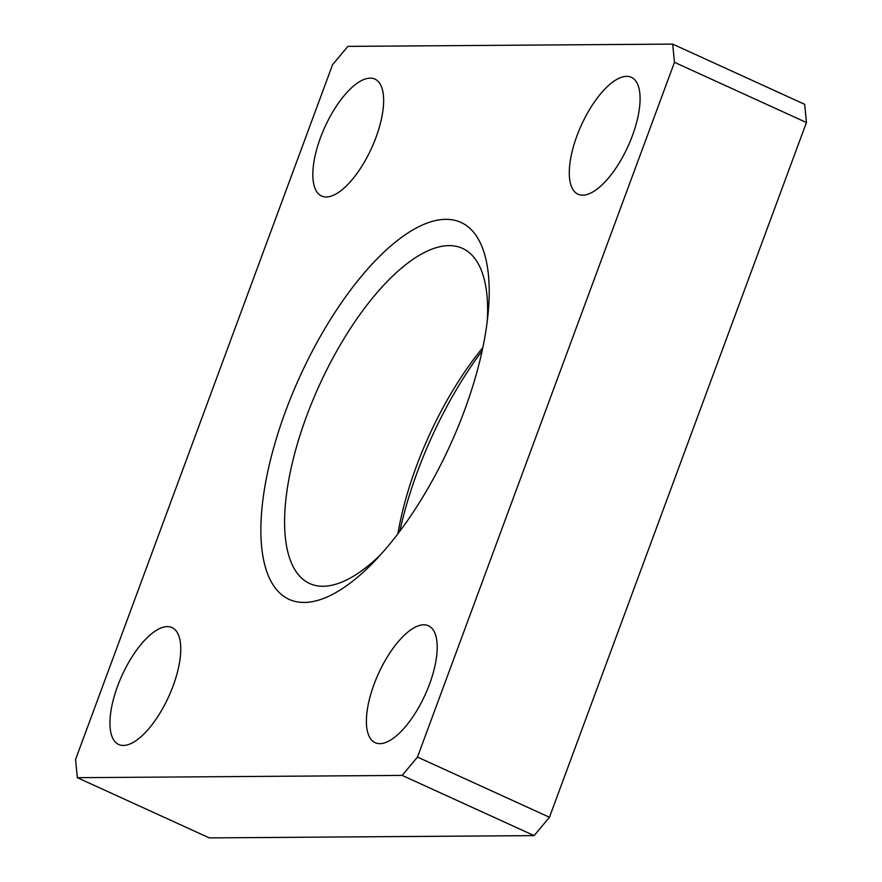 <?xml version="1.0" encoding="UTF-8"?>
<svg xmlns="http://www.w3.org/2000/svg" width="882" height="882" viewBox="0 0 882 882"><rect width="100%" height="100%" fill="white"/><g stroke="black" fill="none" stroke-linecap="round" stroke-linejoin="round"><path stroke-width="1.32" d="M402.17 775.41L534.139 835.618L209.31 837.9L77.34 777.681L402.17 775.41L417.484 757.065L549.442 817.272L534.139 835.618M77.34 777.681L75.565 759.468L332.558 64.728L347.861 46.382L672.69 44.1L804.66 104.319L806.435 122.532L549.442 817.272M806.435 122.532L674.476 62.324L417.484 757.065M674.476 62.324L672.69 44.1M582.704 195.176A64.254 25.622 114.5 0 1 578.008 194.216A64.254 25.622 114.5 0 1 579.033 130.514A64.254 25.622 114.5 0 1 626.661 76.337A64.254 25.622 114.5 0 1 631.358 77.296A64.254 25.622 114.5 0 1 630.332 140.999A64.254 25.622 114.5 0 1 582.704 195.176M326.263 196.973A64.254 25.622 114.5 0 1 321.566 196.013A64.254 25.622 114.5 0 1 322.592 132.311A64.254 25.622 114.5 0 1 370.22 78.134A64.254 25.622 114.5 0 1 374.916 79.093A64.254 25.622 114.5 0 1 373.891 142.796A64.254 25.622 114.5 0 1 326.263 196.973M123.37 745.455A64.254 25.622 114.5 0 1 118.673 744.496A64.254 25.622 114.5 0 1 119.698 680.794A64.254 25.622 114.5 0 1 167.337 626.617A64.254 25.622 114.5 0 1 172.023 627.576A64.254 25.622 114.5 0 1 171.009 691.279A64.254 25.622 114.5 0 1 123.37 745.455M379.811 743.647A64.254 25.622 114.5 0 1 375.126 742.688A64.254 25.622 114.5 0 1 376.14 678.986A64.254 25.622 114.5 0 1 423.779 624.809A64.254 25.622 114.5 0 1 428.465 625.768A64.254 25.622 114.5 0 1 427.45 689.47A64.254 25.622 114.5 0 1 379.811 743.647M482.84 347.618A184.184 73.438 -65.5 0 0 397.881 533.797M487.283 321.059A184.184 73.438 -65.5 0 0 462.543 248.382A184.184 73.438 -65.5 0 0 449.081 245.626A184.184 73.438 -65.5 0 0 312.559 400.913A184.184 73.438 -65.5 0 0 309.626 583.509A184.184 73.438 -65.5 0 0 323.088 586.254A184.184 73.438 -65.5 0 0 380.737 554.569M445.873 219.342A207.16 82.599 -65.5 0 0 285.459 411.519A207.16 82.599 -65.5 0 0 304.158 602.45A207.16 82.599 -65.5 0 0 375.037 560.709A207.16 82.599 -65.5 0 0 488.187 312.735A207.16 82.599 -65.5 0 0 445.873 219.342M482.156 350.793A207.16 82.599 -65.5 0 0 399.844 531.207"/></g></svg>
